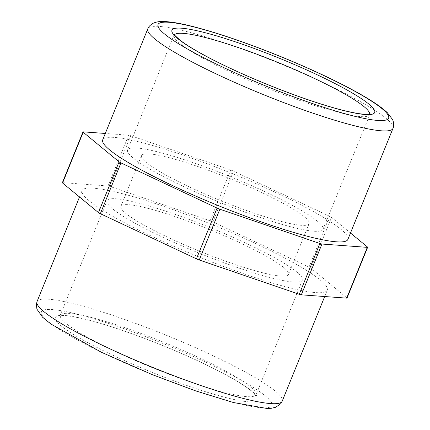 <?xml version="1.0" encoding="UTF-8"?>
<svg xmlns="http://www.w3.org/2000/svg" width="430" height="430" viewBox="0 0 430 430"><rect width="100%" height="100%" fill="white"/><g stroke="black" fill="none" stroke-linecap="round" stroke-linejoin="round"><path stroke-width="0.32" stroke-dasharray="2.15 1.61" d="M132.252 221.649A105.452 13.905 22.1 0 0 237.494 267.562A105.452 13.905 22.1 0 0 302.392 280.064A105.452 13.905 22.1 0 0 209.921 227.508A105.452 13.905 22.1 0 0 106.984 200.719A105.452 13.905 22.1 0 0 132.252 221.649M347.015 298.071A3.951 0.521 22.1 0 0 346.806 297.764L310.917 268.169A3.951 0.521 22.1 0 0 309.03 267.1L212.936 221.923A3.951 0.521 22.1 0 0 210.13 220.789L110.123 186.496A3.951 0.521 22.1 0 0 108.048 185.959L62.71 182.643A3.951 0.521 22.1 0 0 62.361 182.712M350.488 233.012L331.535 217.386L310.917 268.169M113.805 216.876A132.311 17.447 -157.9 0 1 82.103 190.614A132.311 17.447 -157.9 0 1 211.254 224.224A132.311 17.447 -157.9 0 1 327.278 290.169A132.311 17.447 -157.9 0 1 245.847 274.485A132.311 17.447 -157.9 0 1 113.805 216.876M108.048 185.959L128.667 135.176A3.951 0.521 -157.9 0 1 130.747 135.713L110.123 186.496M210.13 220.789L230.754 170.006L130.747 135.713M230.754 170.006A3.951 0.521 -157.9 0 1 233.554 171.14L212.936 221.923M309.03 267.1L329.649 216.317A3.951 0.521 -157.9 0 1 331.535 217.386M152.876 170.866A105.452 13.905 22.1 0 0 258.113 216.779A105.452 13.905 22.1 0 0 323.016 229.281A105.452 13.905 22.1 0 0 230.544 176.725A105.452 13.905 22.1 0 0 127.608 149.936A105.452 13.905 22.1 0 0 152.876 170.866M347.897 239.386A132.311 17.447 22.1 0 0 231.877 173.44A132.311 17.447 22.1 0 0 102.722 139.831M128.667 135.176L105.307 133.467M329.649 216.317L233.554 171.14M163.185 173.532A90.445 11.927 22.1 0 0 253.447 212.915A90.445 11.927 22.1 0 0 309.111 223.638A90.445 11.927 22.1 0 0 229.797 178.557A90.445 11.927 22.1 0 0 141.513 155.579A90.445 11.927 22.1 0 0 163.185 173.532M142.561 224.315A90.445 11.927 22.1 0 0 232.823 263.697A90.445 11.927 22.1 0 0 288.487 274.421A90.445 11.927 22.1 0 0 209.179 229.34A90.445 11.927 22.1 0 0 120.889 206.362A90.445 11.927 22.1 0 0 142.561 224.315M88.43 319.985A109.403 14.426 -157.9 0 1 255.871 394.815A109.403 14.426 -157.9 0 1 125.71 361.135A109.403 14.426 -157.9 0 1 88.43 319.985M92.369 317.748A105.452 13.905 22.1 0 0 60.442 315.34A105.452 13.905 22.1 0 0 85.71 336.271A105.452 13.905 22.1 0 0 190.947 382.189A105.452 13.905 22.1 0 0 255.85 394.692A105.452 13.905 22.1 0 0 200.133 358.185A105.452 13.905 22.1 0 0 92.369 317.748M79.072 314.679A124.41 16.404 22.1 0 0 121.464 361.474A124.41 16.404 22.1 0 0 269.481 399.776A124.41 16.404 22.1 0 0 79.072 314.679M346.806 297.764L367.43 246.981M83.329 131.859L62.71 182.643M369.698 114.025A105.452 13.905 -157.9 0 1 369.558 114.654A105.452 13.905 -157.9 0 1 304.66 102.152A105.452 13.905 -157.9 0 1 199.418 56.239A105.452 13.905 -157.9 0 1 174.15 35.308A105.452 13.905 -157.9 0 1 174.489 34.766M392.972 128.387A132.311 17.447 22.1 0 0 323.064 82.581A132.311 17.447 22.1 0 0 187.851 31.852A132.311 17.447 22.1 0 0 147.796 28.831M37.028 301.613A132.311 17.447 -157.9 0 1 77.088 304.633A132.311 17.447 -157.9 0 1 212.296 355.363A132.311 17.447 -157.9 0 1 282.204 401.168M302.392 280.064L255.732 395.67L252.598 392.047C247.739 387.677 238.946 382.012 226.223 375.057C207.722 365.059 185.814 354.927 160.492 344.661C133.166 333.696 109.306 325.531 88.913 320.178C75.836 316.862 66.86 315.378 61.984 315.733L59.84 316.125L106.984 200.719M323.016 229.281L370.16 113.869M174.268 34.33L127.608 149.936M324.693 296.533L327.278 290.169M79.512 196.988L82.103 190.614M288.487 274.421L309.111 223.638M120.889 206.362L141.513 155.579"/><path stroke-width="0.64" d="M350.488 233.012L367.43 246.981A3.951 0.521 -157.9 0 1 367.639 247.288A3.951 0.521 -157.9 0 1 367.29 247.357L346.671 298.14A3.951 0.521 22.1 0 0 347.015 298.071L367.639 247.288M62.576 183.013L83.194 132.23A3.951 0.521 -157.9 0 1 82.985 131.929L62.361 182.712A3.951 0.521 22.1 0 0 62.576 183.013L98.465 212.613A3.951 0.521 22.1 0 0 100.351 213.683L196.446 258.86A3.951 0.521 22.1 0 0 199.246 259.994L299.258 294.287A3.951 0.521 22.1 0 0 301.333 294.824L346.671 298.14M301.333 294.824L321.952 244.041A3.951 0.521 -157.9 0 1 319.877 243.504L299.258 294.287M199.246 259.994L219.87 209.211L319.877 243.504M219.87 209.211A3.951 0.521 -157.9 0 1 217.064 208.077L196.446 258.86M100.351 213.683L120.97 162.9A3.951 0.521 -157.9 0 1 119.083 161.83L98.465 212.613M83.194 132.23L119.083 161.83M82.985 131.929A3.951 0.521 -157.9 0 1 83.329 131.859L105.307 133.467M147.796 28.831L102.722 139.831A132.311 17.447 22.1 0 0 134.429 166.093A132.311 17.447 22.1 0 0 266.466 223.702A132.311 17.447 22.1 0 0 347.897 239.386L392.972 128.387C393.617 127.35 394.364 123.528 392.558 119.529L387.263 112.612C381.426 107.108 371.977 100.706 358.921 93.391C337.674 81.517 311.815 69.332 281.344 56.83C248.518 43.495 219.66 33.551 194.758 26.999C181.229 23.462 170.635 21.629 162.975 21.5C159.476 21.328 156.138 21.941 152.972 23.344C150.016 25.187 148.291 27.015 147.796 28.831A132.311 17.447 22.1 0 0 179.498 55.094A132.311 17.447 22.1 0 0 311.54 112.703A132.311 17.447 22.1 0 0 392.972 128.387M321.952 244.041L367.29 247.357M120.97 162.9L217.064 208.077M174.489 34.766A105.452 13.905 -157.9 0 1 206.077 37.716A105.452 13.905 -157.9 0 1 311.815 77.201A105.452 13.905 -157.9 0 1 369.698 114.025M205.088 32.696A109.403 14.426 22.1 0 0 242.369 73.847A109.403 14.426 22.1 0 0 372.531 107.527A109.403 14.426 22.1 0 0 205.088 32.696M195.725 27.391A124.41 16.404 -157.9 0 1 386.14 112.488A124.41 16.404 -157.9 0 1 238.118 74.186A124.41 16.404 -157.9 0 1 195.725 27.391M37.028 301.613L36.33 304.499L36.921 309.17L42.57 317.227L50.847 323.983L101.34 352.24L152.29 374.643L195.494 390.827L233.393 402.518L267.116 408.5L271.405 408.269L275.732 407.231L280.699 403.722L282.204 401.168A132.311 17.447 -157.9 0 1 200.778 385.479A132.311 17.447 -157.9 0 1 68.736 327.875A132.311 17.447 -157.9 0 1 37.028 301.613L79.512 196.988M370.16 113.869L365.387 114.283C358.856 114.031 348.601 111.961 334.631 108.075C314.4 102.345 291.631 94.337 266.32 84.044C247.347 76.277 230.104 68.467 214.602 60.619C198.843 52.589 187.383 45.811 180.224 40.291C175.472 36.115 173.483 34.126 174.268 34.33M282.204 401.168L324.693 296.533"/></g></svg>
